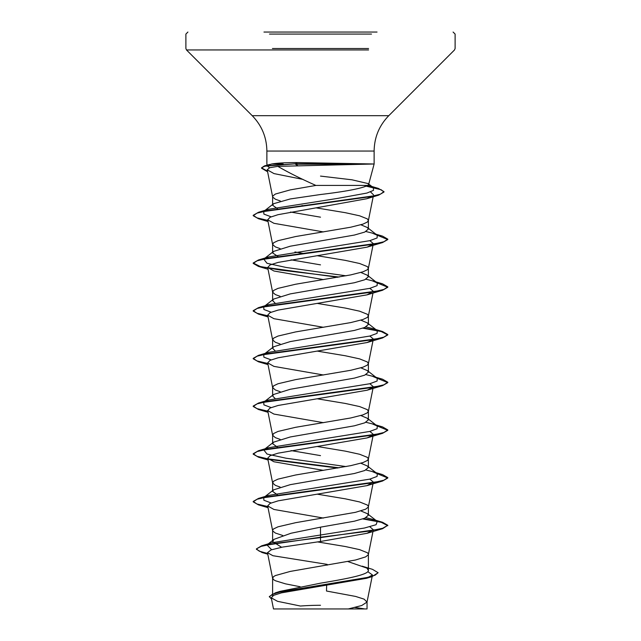 <?xml version="1.0" encoding="UTF-8"?>
<svg xmlns="http://www.w3.org/2000/svg" width="641" height="641" viewBox="0 0 641 641"><rect width="100%" height="100%" fill="white"/><g stroke="black" fill="none" stroke-linecap="round" stroke-linejoin="round"><path stroke-width="0.96" d="M276.207 608.95L364.793 608.95A269.22 269.22 0 0 0 354.874 607.484M267.866 165.194L271.704 163.992C277.249 163.046 285.822 162.574 297.416 162.574L374.128 163.992L277.825 166.364C288.242 172.429 300.933 178.783 315.901 185.433L367.702 185.433L368.623 184.528L368.15 183.598L352.005 179.809L320.5 176.091M364.777 164.192L295.453 164.192L297.592 165.522M263.964 32.05L377.036 32.05M275.165 593.294L280.069 591.355L320.5 583.174C346.036 578.911 369.024 574.657 368.383 570.378L366.956 568.134L347.991 561.588M300.164 586.739L285.509 583.855L275.382 580.738L273.619 579.704L272.617 578.15L273.619 576.596L275.382 575.562L290.285 571.411L355.491 560.01L365.618 556.893L368.271 554.826L368.271 553.784L367.381 552.75L359.617 549.641L345.379 546.533L317.423 541.893M281.583 547.27L272.617 541.573L274.044 539.329L291.006 533.248L320.5 527.158L354.369 521.197L364.745 518.216L368.383 515.236L367.389 513.697L360.859 510.925M282.753 535.491L275.382 533.048L272.729 530.98L272.729 529.939L273.619 528.905L277.986 526.83L295.621 522.687L355.491 512.319L365.618 509.202L368.271 507.135L368.271 506.094L367.381 505.06L359.617 501.951L345.379 498.842L317.535 494.219M277.369 494.804L272.617 491.391L273.611 489.844L290.261 484.66L354.345 473.515L364.729 470.534L368.383 467.545L367.389 465.999L360.859 463.235M280.141 487.08L275.382 485.357L272.641 483.01L273.619 481.215L277.986 479.139L295.621 474.997L350.715 465.662L363.014 462.554L367.381 460.478L368.383 458.924L367.381 457.37L359.617 454.261L345.379 451.152L317.535 446.529M277.369 447.114L272.617 443.7L273.611 442.154L290.269 436.97L354.369 425.816L364.745 422.836L368.383 419.855L367.389 418.309L360.859 415.544M280.141 439.389L275.382 437.667L272.641 435.319L273.619 433.524L277.986 431.449L295.621 427.307L350.715 417.972L363.014 414.863L367.381 412.788L368.383 411.234L367.381 409.679L359.617 406.57L345.379 403.461L317.535 398.838M275.053 398.446L272.617 396.01L273.611 394.471L290.253 389.279L354.361 378.126L364.737 375.145L368.383 372.165L367.389 370.618L360.859 367.854M280.141 391.699L275.382 389.976L272.641 387.629L273.619 385.834L277.986 383.759L295.621 379.616L350.715 370.282L363.014 367.173L367.381 365.098L368.383 363.543L367.381 361.989L359.617 358.88L345.379 355.771L317.535 351.148M275.053 350.755L272.617 348.319L273.611 346.781L290.261 341.589L354.345 330.444L364.737 327.463L368.383 324.474L367.389 322.928L360.859 320.163M280.141 344.009L275.382 342.286L272.641 339.938L273.619 338.144L277.986 336.068L295.621 331.926L350.715 322.591L363.014 319.482L367.381 317.407L368.383 315.853L367.381 314.298L359.617 311.189L345.379 308.081L317.535 303.457M275.053 303.065L272.617 300.629L273.611 299.083L290.261 293.899L354.369 282.745L364.745 279.764L368.383 276.784L367.389 275.237L360.859 272.473M280.141 296.318L275.382 294.596L272.641 292.248L273.619 290.453L277.986 288.378L295.621 284.235L350.715 274.901L363.014 271.792L367.381 269.717L368.383 268.162L367.381 266.608L359.617 263.499L345.379 260.39L317.535 255.767M278.17 256.632L272.617 252.939L273.611 251.392L290.261 246.208L354.353 235.063L364.729 232.082L368.383 229.093L367.389 227.547L360.859 224.783M280.141 248.628L275.382 246.905L272.641 244.558L273.619 242.763L277.986 240.687L295.621 236.545L350.715 227.21L363.014 224.102L367.381 222.026L368.383 220.472L367.381 218.918L359.617 215.809L345.379 212.7L316.197 207.868M320.5 455.623L291.03 450.591M320.5 264.861L291.03 259.829M303.233 253.443L294.924 251.961M320.5 217.171L290.517 212.035M277.465 208.702L272.617 205.248L273.611 203.702L290.253 198.95L320.5 194.519C345.884 191.491 361.62 188.462 367.702 185.433M303.361 205.769L301.983 205.537M280.277 200.978L275.382 199.215L272.729 197.148L272.729 196.106L275.382 194.039L290.285 189.888L315.901 185.433M367.798 571.66L372.461 574.969L366.452 578.31L281.447 592.853L273.635 595.329L271.263 597.813L277.505 601.314L300.437 606.033A269.22 269.22 0 0 1 320.5 605.28M372.461 574.969L367.021 602.091L361.716 605.521L348.311 608.95L367.045 608.95L273.499 608.95L271.263 597.813M367.021 602.091L364.104 599.143L355.603 596.434L326.501 591.026L326.646 585.425M320.5 527.158L320.5 541.485L282.489 547.093L271.103 549.898L267.481 552.694L272.922 555.715L327.174 564.376L327.15 565.17M367.389 513.697L377.261 521.397L376.083 524.707L364.537 528.008L271.936 542.727L267.874 544.321M274.044 539.321L266.96 544.906L271.624 549.714M367.469 568.543L368.383 570.378L368.383 554.305M256.4 548.896L261.135 546.372L274.789 543.448L320.5 537.615L382.533 528.713L387.805 525.291L382.677 528.272L368.094 531.253L320.5 537.214L261.648 545.82L256.4 548.896L259.293 551.188L267.642 553.487M362.165 566.171L372.493 569.352L378.134 572.717L375.009 575.225L366.091 577.741L275.382 592.829L269.34 596.523L271.536 599.159M256.4 549.289L262.081 552.526L267.722 553.896M378.134 572.717L371.948 576.676L280.526 591.859L272.193 594.391L269.34 596.923M277.825 166.364L269.677 167.71L267.209 169.777L273.987 173.591L302.945 179.392M370.522 191.907L373.543 194.88M372.493 196.25L366.732 198.742L278.018 214.687L270.077 217.267L267.674 219.791L273.915 223.308L323.465 231.922M369.873 240.655L373.326 243.636M373.014 244.277L367.085 247.154L278.146 262.401L270.101 264.941L267.674 267.481L273.915 270.999L323.465 279.612M369.873 288.346L373.326 291.326L367.085 294.844L278.13 310.092L270.101 312.632L267.674 315.172L273.915 318.689L323.465 327.303M369.873 336.036L373.326 339.017M373.014 339.658L367.085 342.534L278.138 357.782L270.109 360.322L267.674 362.862L273.915 366.38L323.465 374.993M369.873 383.727L373.326 386.707M373.014 387.348L367.085 390.225L278.13 405.473L270.101 408.013L267.674 410.552L273.915 414.07L323.465 422.683M369.873 431.417L373.326 434.398L368.359 459.164M373.014 435.039L367.085 437.915L278.13 453.163L270.101 455.703L267.674 458.243L273.915 461.76L323.465 470.374M369.873 479.107L373.326 482.088L367.085 485.606L278.13 500.853L270.101 503.393L267.674 505.933L273.915 509.451L323.465 518.064M369.873 526.798L373.326 529.778L367.085 533.296L320.5 541.485M271.704 163.992L283.194 163.992M269.557 167.742L267.433 166.091L266.872 163.992L266.872 151.052L320.5 151.052L266.872 151.052C266.672 137.326 261.792 125.54 252.225 115.692L388.775 115.692L252.225 115.692L186.483 49.95L368.567 49.95M377.261 521.397L372.181 519.218L365.947 517.672M271.127 502.953L263.892 500.252L263.739 497.552L273.611 489.844M264.709 496.943L268.819 495.373L369.793 479.123L377.092 476.415L377.261 473.707L372.181 471.528L365.947 469.981M346.076 466.568L286.086 458.219L267.017 454.044L263.739 449.862L273.611 442.154M264.709 449.253L268.819 447.682L369.793 431.433L377.092 428.725L377.261 426.017L372.181 423.837L365.947 422.291M271.127 407.572L263.892 404.872L263.739 402.171L273.611 394.471M264.709 401.562L268.819 399.992L369.793 383.743L377.092 381.034L377.261 378.326L372.181 376.147L365.947 374.6M271.127 359.881L263.892 357.181L263.739 354.481L273.611 346.781M264.709 353.872L268.819 352.302L369.793 336.052L377.092 333.344L377.261 330.636L372.181 328.456L365.947 326.91M271.127 312.191L263.892 309.491L263.739 306.791L273.611 299.083M264.709 306.182L268.819 304.611L369.793 288.362L377.092 285.654L377.261 282.945L372.181 280.766L365.947 279.22M346.076 275.806L286.086 267.457L267.017 263.283L263.739 259.1L273.611 251.392M263.763 259.084L268.819 256.921L369.793 240.671L377.092 237.963L377.261 235.255L372.181 233.076L365.947 231.529M271.127 216.81L263.892 214.11L263.739 211.41L273.611 203.702M264.645 210.833L268.819 209.23L337.286 198.454L366.916 193.061L373.487 190.369L373.382 187.669L367.902 185.313M387.805 525.291L382.533 522.271L363.631 518.649M267.794 506.542L256.945 503.994L253.195 501.446L258.467 498.426L372.589 482.809L383.887 480.205L387.805 477.601L382.533 474.58L376.539 473.146M339.145 467.81L267.986 458.884M267.794 458.852L256.945 456.304L253.195 453.756L258.467 450.735L372.589 435.119L383.887 432.515L387.805 429.911L382.533 426.89L376.539 425.456M267.794 411.161L256.953 408.613L253.195 406.065L258.467 403.045L372.589 387.428L383.887 384.824L387.805 382.22L382.533 379.2L376.539 377.765M267.794 363.471L256.953 360.923L253.195 358.375L258.467 355.354L372.589 339.738L383.887 337.134L387.805 334.53L382.533 331.509L363.631 327.888M267.794 315.781L256.953 313.233L253.195 310.685L258.467 307.664L372.589 292.048L383.887 289.444L387.805 286.839L382.533 283.819L376.539 282.385M339.145 277.048L280.037 270.021L260.278 266.512L253.195 262.994L258.467 259.974L372.589 244.357L383.887 241.753L387.805 239.149L382.533 236.128L376.539 234.694M267.794 220.4L256.953 217.852L253.195 215.304L258.467 212.283L369.705 196.795L380.337 194.215L383.991 191.635L378.334 188.398L364.2 185.433M267.497 171.219L261.56 167.822L264.461 165.899L295.453 163.792L264.813 166.203L261.56 167.822M387.805 525.692L381.243 522.311L362.83 518.93M267.874 506.951L258.467 504.868L253.195 501.847L257.113 499.243L268.411 496.639L382.533 481.022L387.805 478.002L377.237 473.691M337.767 468.05L268.475 459.373M267.874 459.26L258.467 457.177L253.195 454.157L257.113 451.552L268.411 448.948L382.533 433.332L387.805 430.311L377.237 426.001M267.874 411.57L258.467 409.487L253.195 406.466L257.113 403.862L268.411 401.258L382.533 385.642L387.805 382.621L377.237 378.31M267.874 363.88L258.467 361.796L253.195 358.776L257.113 356.172L268.411 353.568L382.533 337.951L387.805 334.931L381.243 331.549L362.83 328.168M267.874 316.189L258.467 314.106L253.195 311.085L257.113 308.481L268.411 305.877L382.533 290.261L387.805 287.24L377.237 282.929M337.767 277.289L258.467 266.416L253.195 263.395L257.113 260.791L268.411 258.187L382.533 242.57L387.805 239.55L377.237 235.239M267.874 220.808L258.467 218.725L253.195 215.705L257.009 213.132L268.218 210.569L378.647 195.16L383.991 192.028L381.219 189.776L366.412 186.21M267.193 171.532L261.56 168.214M364.505 163.792L295.453 163.792L297.416 162.574M269.492 34.069L371.508 34.069M272.425 48.524L368.567 48.524M320.5 151.052L374.128 151.052L320.5 151.052M272.425 49.95L186.483 49.95L185.89 48.524L185.89 34.069L187.909 32.05M368.623 184.528L374.128 163.992L374.128 151.052C374.328 137.326 379.208 125.54 388.775 115.692L454.517 49.95L455.11 48.524L455.11 34.069L453.091 32.05M368.383 515.236L368.383 506.614M368.383 467.545L368.383 458.924M368.383 419.855L368.383 411.234M368.383 372.165L368.383 363.543M368.383 324.474L368.383 315.853M368.383 276.784L368.383 268.162M368.383 229.093L368.383 220.472M272.617 595.962L272.617 578.15M272.617 541.573L272.617 530.46M272.617 491.391L272.617 482.769M272.617 442.931L272.617 435.079M272.617 395.241L272.617 387.388M272.617 347.55L272.617 339.698M272.617 299.86L272.617 292.008M272.617 252.169L272.617 244.317M272.617 204.479L272.617 196.627M367.045 608.95L367.045 601.843M280.069 591.355L275.382 592.829M271.936 542.727L261.648 545.82M262.081 552.526L267.786 554.193M371.948 576.676L366.452 578.31M267.201 169.777L272.641 196.867M373.158 196.787L368.359 220.712M267.674 219.791L272.641 244.558M372.982 245.383L368.359 268.403M267.674 267.489L272.641 292.248M372.982 293.073L368.359 316.093M267.674 315.172L272.641 339.938M372.982 340.764L368.359 363.784M267.674 362.862L272.641 387.629M372.982 388.454L368.359 411.474M267.674 410.552L272.641 435.319M267.674 458.243L272.641 483.01M373.326 482.096L368.359 506.855M267.674 505.933L272.641 530.7M373.326 529.778L368.359 554.545M267.481 552.694L272.641 578.39M269.629 164.449L264.461 165.899M372.181 519.218L382.533 522.271M268.819 495.373L258.467 498.426M372.181 471.528L382.533 474.58M268.819 447.682L258.467 450.735M372.181 423.837L382.533 426.89M268.819 399.992L258.467 403.045M372.181 376.147L382.533 379.2M268.819 352.302L258.467 355.354M372.181 328.456L382.533 331.509M268.819 304.611L258.467 307.664M372.181 280.766L382.533 283.819M268.819 256.921L258.467 259.974M375.874 234.173L382.533 236.128M268.819 209.23L258.467 212.283M367.862 185.297L378.334 188.398M377.261 473.707L367.389 465.999M377.261 426.017L367.389 418.309M377.261 378.326L367.389 370.618M377.261 330.636L367.389 322.928M377.261 282.945L367.389 275.237M377.261 235.255L367.389 227.547M373.382 187.669L368.15 183.598M366.732 198.742L378.647 195.16M268.018 221.538L258.467 218.725M367.085 247.154L382.533 242.57M268.018 269.228L258.467 266.416M367.085 294.844L382.533 290.261M268.018 316.918L258.467 314.106M367.085 342.534L382.533 337.951M268.018 364.609L258.467 361.796M367.085 390.225L382.533 385.642M268.018 412.299L258.467 409.487M367.085 437.915L382.533 433.332M268.018 459.99L258.467 457.177M367.085 485.606L382.533 481.022M268.018 507.68L258.467 504.868M367.085 533.296L382.533 528.713M253.195 501.847L253.195 501.446M387.805 478.002L387.805 477.601M253.195 454.157L253.195 453.756M387.805 430.311L387.805 429.911M253.195 406.466L253.195 406.065M387.805 382.621L387.805 382.22M253.195 358.776L253.195 358.375M387.805 334.931L387.805 334.53M253.195 311.085L253.195 310.685M387.805 287.24L387.805 286.839M253.195 263.395L253.195 262.994M387.805 239.55L387.805 239.149M253.195 215.705L253.195 215.304"/></g></svg>
